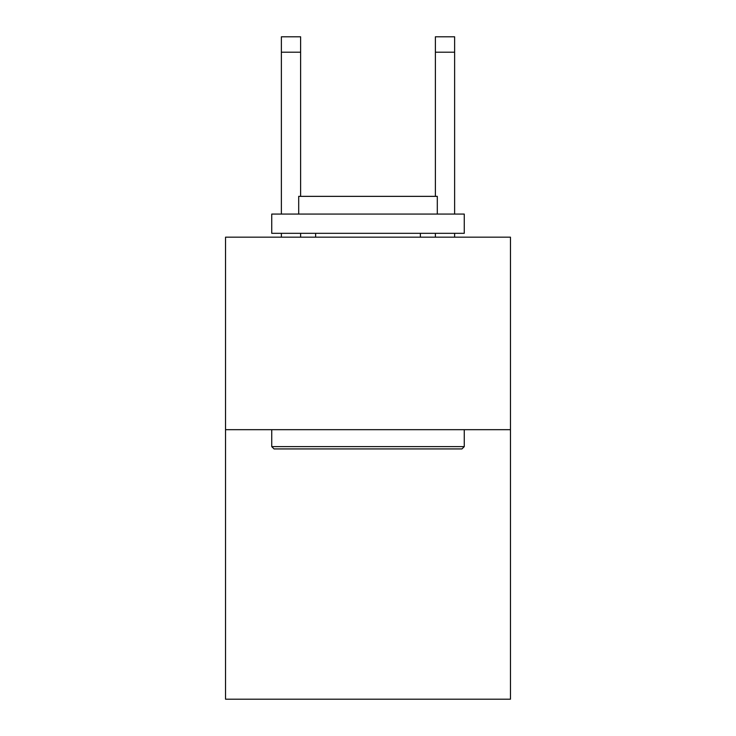 <?xml version="1.0" encoding="UTF-8"?>
<svg xmlns="http://www.w3.org/2000/svg" width="736" height="736" viewBox="0 0 736 736"><rect width="100%" height="100%" fill="white"/><g stroke="black" fill="none" stroke-linecap="round" stroke-linejoin="round"><path stroke-width="1.1" d="M510.462 429.677L510.462 699.2L225.538 699.2L225.538 237.167L510.462 237.167L510.462 429.677L225.538 429.677M274.05 448.932L271.74 446.623L464.26 446.623L461.95 448.932L274.05 448.932M464.26 214.066L464.26 233.321L271.74 233.321L271.74 214.066L464.26 214.066M298.696 214.066L298.696 196.356L437.304 196.356L437.304 214.066M464.26 429.677L464.26 446.623M271.74 429.677L271.74 446.623M420.366 233.321L420.366 237.167M315.634 233.321L315.634 237.167M300.619 237.167L300.619 233.321M300.619 196.356L300.619 52.201L281.373 52.201L281.373 36.8L300.619 36.8L300.619 52.201M281.373 237.167L281.373 233.321M281.373 214.066L281.373 52.201M454.627 237.167L454.627 233.321M454.627 214.066L454.627 36.8L435.381 36.8L435.381 196.356M435.381 233.321L435.381 237.167M435.381 52.201L454.627 52.201"/></g></svg>
